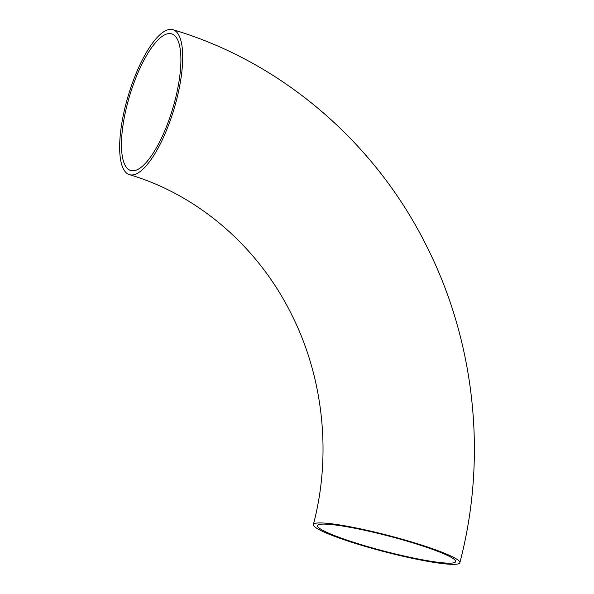 <?xml version="1.0" encoding="UTF-8"?>
<svg xmlns="http://www.w3.org/2000/svg" width="594" height="594" viewBox="0 0 594 594"><rect width="100%" height="100%" fill="white"/><g stroke="black" fill="none" stroke-linecap="round" stroke-linejoin="round"><path stroke-width="0.89" d="M125.973 103.802A75.676 23.842 -73.3 0 0 129.418 174.666A75.676 23.842 -73.3 0 0 174.012 109.036A75.676 23.842 -73.3 0 0 172.943 29.7A75.676 23.842 -73.3 0 0 125.973 103.802M361.39 545.255A75.676 8.353 14.6 0 1 313.365 524.561A75.676 8.353 14.6 0 1 388.706 535.558A75.676 8.353 14.6 0 1 459.838 562.711A75.676 8.353 14.6 0 1 361.39 545.255M169.052 33.561A71.347 22.475 -73.3 0 0 128.497 99.71A71.347 22.475 -73.3 0 0 130.665 170.515A71.347 22.475 -73.3 0 0 172.706 108.643A71.347 22.475 -73.3 0 0 171.696 33.851A71.347 22.475 -73.3 0 0 169.052 33.561M362.837 545.158A71.347 7.87 14.6 0 1 317.56 525.653A71.347 7.87 14.6 0 1 388.587 536.018A71.347 7.87 14.6 0 1 455.643 561.62A71.347 7.87 14.6 0 1 451.455 563.112A71.347 7.87 14.6 0 1 362.837 545.158M129.418 174.666C197 194.587 257.187 245.612 291.045 313.432C323.567 377.249 331.808 454.937 313.365 524.561M172.943 29.7C280.932 61.598 374.502 141.669 426.195 245.277C475.297 341.854 487.555 457.714 459.838 562.711"/></g></svg>

